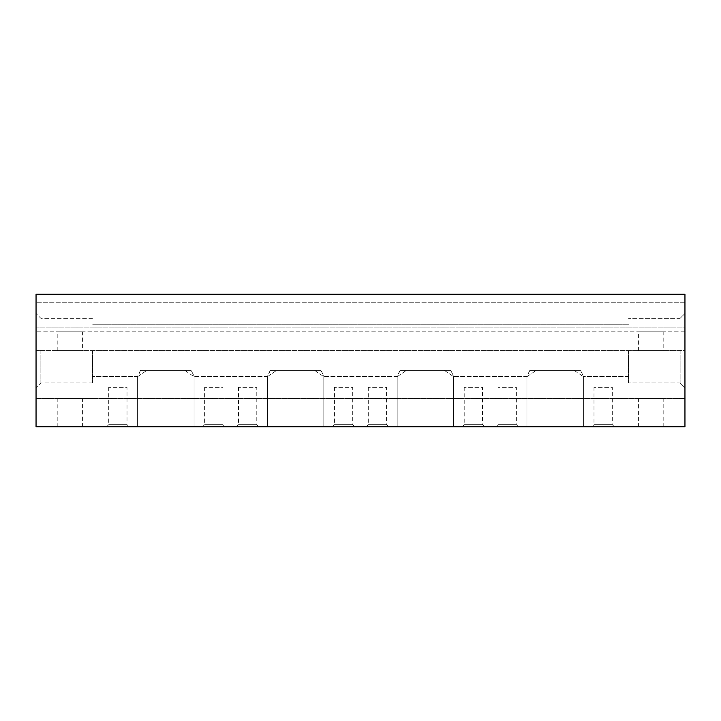 <?xml version="1.0" encoding="UTF-8"?>
<svg xmlns="http://www.w3.org/2000/svg" width="721" height="721" viewBox="0 0 721 721"><rect width="100%" height="100%" fill="white"/><g stroke="black" fill="none" stroke-linecap="round" stroke-linejoin="round"><path stroke-width="0.54" stroke-dasharray="3.6 2.7" d="M518.489 426.805L495.922 426.805L518.489 426.805L516.353 424.66L498.058 424.66L516.353 424.66L516.353 387.303L498.058 387.303L516.353 387.303M614.418 426.805L591.851 426.805L614.418 426.805L612.282 424.66L593.987 424.66L612.282 424.66L612.282 387.303L593.987 387.303L612.282 387.303M484.638 426.805L462.071 426.805L484.638 426.805L482.502 424.66L464.207 424.66L482.502 424.66L482.502 387.303L464.207 387.303L482.502 387.303M388.709 426.805L366.142 426.805L388.709 426.805L386.573 424.66L368.278 424.66L386.573 424.66L386.573 387.303L368.278 387.303L386.573 387.303M258.929 426.805L236.362 426.805L258.929 426.805L256.793 424.66L238.498 424.66L256.793 424.66L256.793 387.303L238.498 387.303L256.793 387.303M354.858 426.805L332.291 426.805L354.858 426.805L352.722 424.66L334.427 424.66L352.722 424.66L352.722 387.303L334.427 387.303L352.722 387.303M129.149 426.805L106.582 426.805L129.149 426.805L127.013 424.66L108.718 424.66L127.013 424.66L127.013 387.303L108.718 387.303L127.013 387.303M225.078 426.805L202.511 426.805L225.078 426.805L222.942 424.66L204.647 424.66L222.942 424.66L222.942 387.303L204.647 387.303L222.942 387.303M651.09 426.805L663.789 426.805L651.09 426.805M69.91 426.805L57.211 426.805L69.91 426.805M555.17 426.805L526.961 426.805L555.17 426.805M425.39 426.805L397.181 426.805L425.39 426.805M295.61 426.805L267.401 426.805L295.61 426.805M165.83 426.805L137.621 426.805L165.83 426.805M684.95 426.805L36.05 426.805L36.05 294.195L36.05 331.813L36.05 294.195L684.95 294.195L36.05 294.195L684.95 294.195L684.95 327.127L36.05 327.127L684.95 327.127L684.95 302.216L684.95 331.813L36.05 331.813L684.95 331.813L684.95 294.195L684.95 426.805M663.789 331.813L638.4 331.813L663.789 331.813L663.789 350.622L638.4 350.622L663.789 350.622M82.6 331.813L57.211 331.813L82.6 331.813L82.6 350.622L57.211 350.622L82.6 350.622M638.4 398.587L663.789 398.587L638.4 398.587L638.4 426.805M57.211 398.587L82.6 398.587L57.211 398.587L57.211 426.805M684.95 398.587L36.05 398.587L36.05 350.622L36.05 398.587L684.95 398.587L684.95 350.622L36.05 350.622L36.05 387.745L36.05 313.509L36.05 387.745L36.05 313.509L36.05 350.622L684.95 350.622L684.95 398.587M684.95 350.622L684.95 387.745L684.95 350.622M680.119 350.622L680.119 382.914L680.119 350.622M628.523 350.622L628.523 382.914L628.523 350.622M92.477 350.622L92.477 382.914L92.477 350.622M191.164 370.378L140.496 370.378L137.621 376.101L137.936 376.461L146.868 370.378L137.936 376.461L140.496 370.378L191.164 370.378L140.496 370.378L191.164 370.378L194.039 376.101L191.164 370.378M184.792 370.378L146.868 370.378L184.792 370.378L193.724 376.461L194.03 376.101L193.724 376.461L184.792 370.378L146.868 370.378L184.792 370.378M320.944 370.378L270.276 370.378L267.401 376.101L267.716 376.461L276.648 370.378L267.716 376.461L270.276 370.378L320.944 370.378L270.276 370.378L320.944 370.378L323.819 376.101L320.944 370.378M314.572 370.378L276.648 370.378L314.572 370.378L323.504 376.461L323.81 376.101L323.504 376.461L314.572 370.378L276.648 370.378L314.572 370.378M450.724 370.378L400.056 370.378L397.181 376.101L397.496 376.461L406.428 370.378L397.496 376.461L400.056 370.378L450.724 370.378L400.056 370.378L450.724 370.378L453.599 376.101L450.724 370.378M444.352 370.378L406.428 370.378L444.352 370.378L453.284 376.461L453.59 376.101L453.284 376.461L444.352 370.378L406.428 370.378L444.352 370.378M580.504 370.378L529.836 370.378L526.961 376.101L527.276 376.461L536.208 370.378L527.276 376.461L529.836 370.378L580.504 370.378L529.836 370.378L580.504 370.378L583.379 376.101L580.504 370.378M574.132 370.378L536.208 370.378L574.132 370.378L583.064 376.461L583.37 376.101L583.064 376.461L574.132 370.378L536.208 370.378L574.132 370.378M40.881 350.622L40.881 382.914L40.881 350.622M684.95 302.216L36.05 302.216L684.95 302.216M680.119 382.914L684.95 387.745L680.119 382.914L628.523 382.914L680.119 382.914M680.119 318.34L684.95 313.509L680.119 318.34L628.523 318.34L680.119 318.34M628.523 324.792L92.477 324.792L628.523 324.792M628.523 376.461L583.064 376.461L628.523 376.461M527.276 376.461L453.284 376.461L527.276 376.461M397.496 376.461L323.504 376.461L397.496 376.461M267.716 376.461L193.724 376.461L267.716 376.461M137.936 376.461L92.477 376.461L137.936 376.461M92.477 318.34L40.881 318.34L36.05 313.509L40.881 318.34L92.477 318.34M92.477 382.914L40.881 382.914L36.05 387.745L40.881 382.914L92.477 382.914M137.621 376.101L137.621 426.805L137.621 376.101M194.039 376.101L194.039 426.805L194.039 376.101M267.401 376.101L267.401 426.805L267.401 376.101M323.819 376.101L323.819 426.805L323.819 376.101M397.181 376.101L397.181 426.805L397.181 376.101M453.599 376.101L453.599 426.805L453.599 376.101M526.961 376.101L526.961 426.805L526.961 376.101M583.379 376.101L583.379 426.805L583.379 376.101M57.211 350.622L57.211 331.813M82.6 426.805L82.6 398.587M638.4 350.622L638.4 331.813M663.789 426.805L663.789 398.587M204.647 387.303L204.647 424.66L202.511 426.805M108.718 387.303L108.718 424.66L106.582 426.805M334.427 387.303L334.427 424.66L332.291 426.805M238.498 387.303L238.498 424.66L236.362 426.805M368.278 387.303L368.278 424.66L366.142 426.805M464.207 387.303L464.207 424.66L462.071 426.805M593.987 387.303L593.987 424.66L591.851 426.805M498.058 387.303L498.058 424.66L495.922 426.805"/><path stroke-width="1.08" d="M684.95 426.805L36.05 426.805L36.05 294.195L684.95 294.195L684.95 426.805"/></g></svg>

